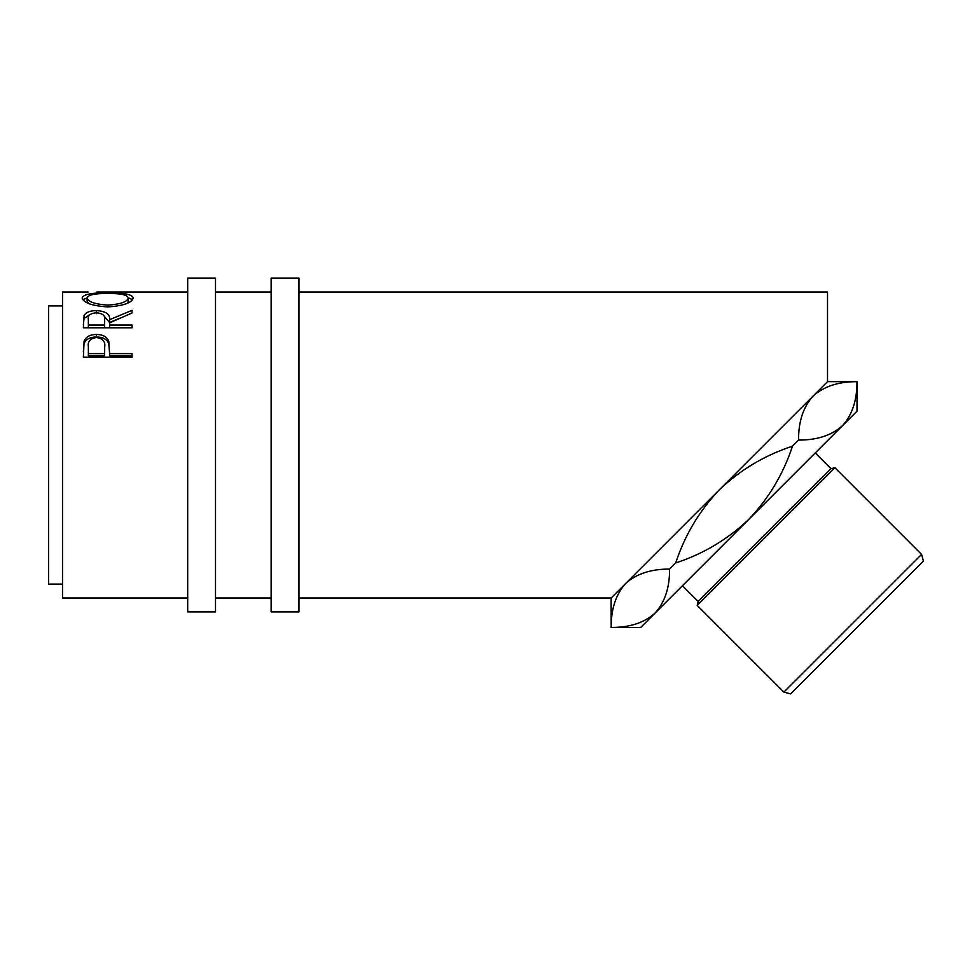 <?xml version="1.0" encoding="UTF-8"?>
<svg xmlns="http://www.w3.org/2000/svg" width="972" height="972" viewBox="0 0 972 972"><rect width="100%" height="100%" fill="white"/><g stroke="black" fill="none" stroke-linecap="round" stroke-linejoin="round"><path stroke-width="1.46" d="M215.505 611.923L215.505 278.101L187.693 278.101L187.693 611.923L215.505 611.923M298.963 611.923L298.963 278.101L271.139 278.101L271.139 611.923L298.963 611.923M298.963 598.011L611.133 598.011L625.628 583.516C636.332 573.82 650.985 568.997 669.574 569.07C669.72 587.465 664.909 602.118 655.128 613.016C644.424 622.712 629.783 627.535 611.181 627.462L611.133 598.011L625.628 583.516L621.825 587.938M611.181 627.462C611.036 609.067 615.847 594.414 625.628 583.516L719.316 489.815C740.397 469.804 764.782 455.261 792.472 446.184C783.323 473.959 768.779 498.332 748.829 519.327C727.773 539.326 703.388 553.87 675.674 562.97C684.823 535.207 699.366 510.822 719.316 489.815L827.512 381.632L827.512 292.013L298.963 292.013M921.602 554.405L923.4 561.123L790.625 693.899L783.906 692.1L921.602 554.405L834.887 467.69L697.191 605.386L698.224 601.51L830.999 468.735L834.887 467.69M830.999 468.735L815.216 452.94M698.224 601.51L682.441 585.715M783.906 692.1L697.191 605.386M62.512 584.099L48.6 584.099L48.6 305.913L62.512 305.913M99.12 292.013L96.945 292.013M82.122 297.967C83.385 294.309 91.915 292.633 107.698 292.949C123.347 292.645 131.876 294.285 133.298 297.857C131.973 302.827 123.505 305.84 107.928 306.921C92.291 305.925 83.689 302.936 82.122 297.967M83.373 327.807L84.042 315.572C85.779 312.328 89.898 310.675 96.386 310.615C105.814 311.137 110.213 314.163 109.581 319.691L132.058 310.311L132.058 312.96L109.581 322.874L109.581 325.049L132.058 325.049L132.058 327.807L83.373 327.807M83.373 357.161L84.102 341.111C85.973 336.749 90.08 334.538 96.435 334.465C102.959 334.538 107.078 336.847 108.791 341.403L109.581 353.626L132.058 353.626L132.058 357.161L83.373 357.161M187.693 598.011L62.512 598.011L62.512 292.013L88.148 292.013M827.512 381.632L857.012 381.632L857.012 411.144L842.517 425.639L846.32 421.204M857.012 381.632L856.964 381.68C857.11 400.075 852.298 414.728 842.517 425.639C831.813 435.335 817.16 440.146 798.571 440.073C798.425 421.678 803.237 407.037 813.017 396.126C823.721 386.431 838.362 381.619 856.964 381.68M719.316 489.815L737.882 471.262M842.517 425.639L640.633 627.511L611.133 627.511M675.674 562.97L669.574 569.07M798.571 440.073L792.472 446.184M107.698 292.949L107.698 293.495C94.989 293.374 88.136 294.844 87.116 297.906C88.245 301.903 95.183 304.297 107.904 305.099C120.504 304.272 127.308 301.879 128.304 297.906C127.356 294.832 120.479 293.35 107.685 293.495M128.304 297.833L132.629 299.68M82.802 299.716L87.128 297.833M127.138 303.373L128.304 301.247L128.304 297.906M87.116 297.906L87.116 301.247L88.525 303.483M107.904 306.921L107.904 305.099M83.373 324.587L84.042 318.512L90.323 314.32M84.042 315.572L84.042 318.512M96.386 310.615L96.386 313.664M102.631 314.357L109.581 322.546L119.52 318.281M109.581 319.691L109.581 322.546M109.581 325.049L109.581 327.771L132.058 327.807M104.66 322.57L104.66 319.703C105.547 315.73 102.777 313.409 96.386 312.753C90.141 313.397 87.468 315.681 88.367 319.594L88.367 325.049L104.587 325.049L104.66 319.715L104.587 327.771L88.367 327.771L88.367 325.049M104.587 325.049L104.587 327.771M83.373 351.694L84.102 343.481C85.973 339.216 90.08 337.041 96.435 336.98C102.959 337.053 107.078 339.313 108.791 343.76L109.581 352.994M84.102 341.111L84.102 343.481M96.435 334.465L96.435 336.98M108.791 341.403L108.791 343.76M109.581 353.626L109.581 355.691L132.058 355.691L132.058 357.161M104.697 349.155L104.587 355.691L88.367 355.691L88.367 353.626L104.587 353.626L104.697 346.931C105.559 341.597 102.801 338.463 96.447 337.527C90.214 338.414 87.516 341.451 88.367 346.64L88.367 353.626M104.587 353.626L104.587 355.691M271.139 292.013L215.505 292.013M187.693 292.013L97.747 292.013M271.139 598.011L215.505 598.011"/></g></svg>
